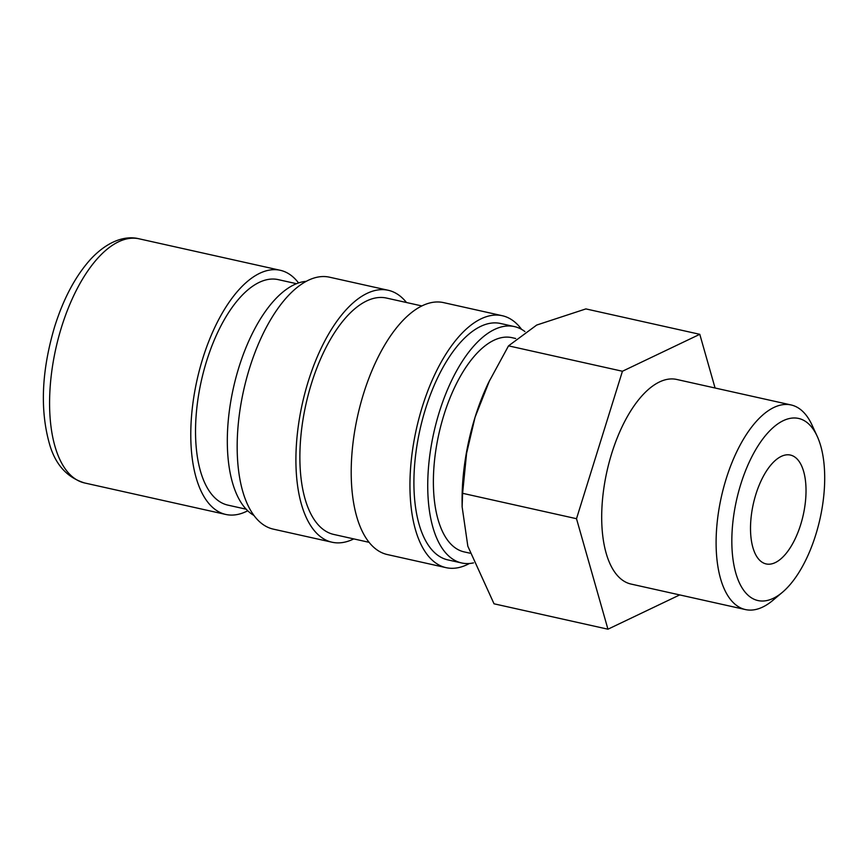 <?xml version="1.0" encoding="UTF-8"?>
<svg xmlns="http://www.w3.org/2000/svg" width="868" height="868" viewBox="0 0 868 868"><rect width="100%" height="100%" fill="white"/><g stroke="black" fill="none" stroke-linecap="round" stroke-linejoin="round"><path stroke-width="1.3" d="M296.476 283.695L278.172 279.615A115.52 52.959 102.6 0 0 203.785 370.831A115.52 52.959 102.6 0 0 219.105 501.281A115.52 52.959 102.6 0 0 227.883 505.122L246.186 509.201M298.549 282.935A125.09 57.342 102.6 0 0 289.76 274.44A125.09 57.342 102.6 0 0 280.255 270.284A125.09 57.342 102.6 0 0 199.716 369.052A125.09 57.342 102.6 0 0 216.295 510.297A125.09 57.342 102.6 0 0 225.799 514.453A125.09 57.342 102.6 0 0 247.738 510.775M515.701 338.498L511.892 337.652A109.748 50.311 102.6 0 0 441.226 424.311A109.748 50.311 102.6 0 0 455.776 548.24A109.748 50.311 102.6 0 0 464.12 551.885L469.979 553.187M817.2 436.279L812.003 425.005A104.822 48.055 102.6 0 0 799.048 408.437A104.822 48.055 102.6 0 0 791.084 404.955A104.822 48.055 102.6 0 0 723.597 487.729A104.822 48.055 102.6 0 0 737.485 606.092A104.822 48.055 102.6 0 0 745.46 609.575A104.822 48.055 102.6 0 0 772.911 600.309L782.404 592.312A93.299 42.771 102.6 0 0 817.2 436.279A93.299 42.771 102.6 0 0 805.667 421.533A93.299 42.771 102.6 0 0 740.795 484.16A93.299 42.771 102.6 0 0 750.874 597.455A93.299 42.771 102.6 0 0 782.404 592.312M745.46 609.575L631.058 584.066A104.822 48.055 -77.4 0 1 623.083 580.583A104.822 48.055 -77.4 0 1 609.184 462.221A104.822 48.055 -77.4 0 1 676.682 379.446L791.084 404.955M794.643 456.915A55.769 25.563 -77.4 0 1 802.043 519.889A55.769 25.563 -77.4 0 1 766.129 563.929A55.769 25.563 -77.4 0 1 761.887 562.073A55.769 25.563 -77.4 0 1 754.498 499.1A55.769 25.563 -77.4 0 1 790.401 455.06A55.769 25.563 -77.4 0 1 794.643 456.915M524.923 331.565A121.097 55.509 102.6 0 0 523.567 330.589A121.097 55.509 102.6 0 0 514.355 326.574L500.532 323.482A121.097 55.509 102.6 0 0 422.564 419.114A121.097 55.509 102.6 0 0 438.622 555.856A121.097 55.509 102.6 0 0 447.823 559.882L461.646 562.963A121.097 55.509 102.6 0 0 473.505 562.887M514.355 326.574A121.097 55.509 102.6 0 0 436.387 422.195A121.097 55.509 102.6 0 0 452.445 558.938A121.097 55.509 102.6 0 0 461.646 562.963M521.625 329.395A129.072 59.165 102.6 0 0 512.077 319.999A129.072 59.165 102.6 0 0 502.268 315.713L443.526 302.606A129.072 59.165 102.6 0 0 360.426 404.531A129.072 59.165 102.6 0 0 377.537 550.269A129.072 59.165 102.6 0 0 387.345 554.554L446.087 567.661A129.072 59.165 102.6 0 0 469.425 563.495M502.268 315.713A129.072 59.165 102.6 0 0 419.168 417.627A129.072 59.165 102.6 0 0 436.279 563.365A129.072 59.165 102.6 0 0 446.087 567.661M421.815 305.937L386.51 298.06A121.097 55.509 102.6 0 0 308.531 393.681A121.097 55.509 102.6 0 0 324.589 530.435A121.097 55.509 102.6 0 0 333.789 534.449L369.106 542.326M406.484 302.509A129.072 59.165 102.6 0 0 398.043 294.567A129.072 59.165 102.6 0 0 388.235 290.281L329.493 277.185A129.072 59.165 102.6 0 0 246.393 379.099A129.072 59.165 102.6 0 0 263.503 524.836A129.072 59.165 102.6 0 0 273.312 529.133L332.053 542.229A129.072 59.165 102.6 0 0 353.764 538.909M388.235 290.281A129.072 59.165 102.6 0 0 305.135 392.195A129.072 59.165 102.6 0 0 322.245 537.943A129.072 59.165 102.6 0 0 332.053 542.229M306.165 281.341A121.097 55.509 102.6 0 0 233.926 385.674A121.097 55.509 102.6 0 0 252.024 514.247A121.097 55.509 102.6 0 0 253.955 515.451M607.947 629.202L494.033 603.803L467.83 546.211L462.123 506.771L462.091 501.346A135.441 62.084 -77.4 0 1 475.067 417.237A135.441 62.084 -77.4 0 1 488.575 382.538L508.529 345.855L536.717 325.044L585.889 308.91L699.792 334.31L622.432 371.254L576.504 518.706L607.947 629.202L679.72 594.916M462.123 506.771L462.601 493.306L466.583 453.324L475.067 417.237L489.736 380.13M715.069 388.007L699.792 334.31M576.504 518.706L462.601 493.306M622.432 371.254L508.529 345.855M84.608 482.966C67.086 477.53 55.4 464.597 49.552 444.188C39.852 410.011 41.555 370.81 54.673 326.596C63.559 298.375 75.603 275.85 90.836 259.011C108.381 240.349 125.968 235.445 139.054 238.798A125.09 57.342 102.6 0 0 61.595 326.921A125.09 57.342 102.6 0 0 75.104 478.81A125.09 57.342 102.6 0 0 84.608 482.966L225.799 514.453M139.054 238.798L280.255 270.284"/></g></svg>
